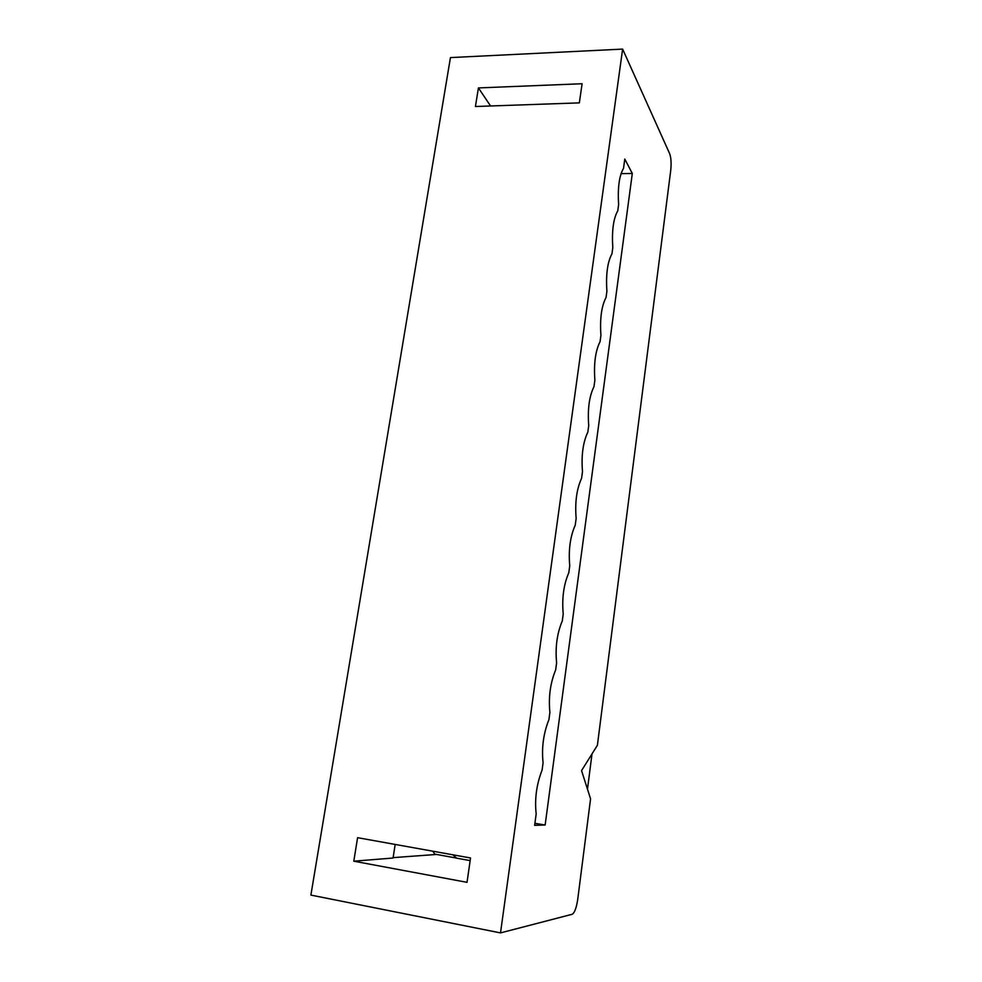 <?xml version="1.0" encoding="UTF-8"?>
<svg xmlns="http://www.w3.org/2000/svg" width="982" height="982" viewBox="0 0 982 982"><rect width="100%" height="100%" fill="white"/><g stroke="black" fill="none" stroke-linecap="round" stroke-linejoin="round"><path stroke-width="1.47" d="M500.513 932.9L310.889 895.093L450.443 57.594L622.625 49.1L669.638 153.622C671.087 157.685 671.455 163.245 670.743 170.291L597.4 745.277L581.553 770.625L590.563 798.857L577.735 899.352C576.446 907.834 574.605 912.806 572.211 914.267L500.513 932.9L622.625 49.1M393.119 857.63L436.524 854.45L456.483 858.059M395.181 844.434L393.058 858.023L353.802 861.189L467.027 882.339L470.538 857.973L357.583 837.683L353.802 861.189M545.145 825.015L632.31 173.47L624.785 159.059L623.521 168.376C619.237 175.594 617.592 187.697 618.611 204.698L617.776 210.811C613.406 218.483 611.737 230.758 612.793 247.636L611.958 253.835C607.49 261.985 605.808 274.432 606.901 291.188L606.054 297.46C601.5 306.102 599.793 318.733 600.923 335.341L600.063 341.711C595.423 350.856 593.693 363.659 594.871 380.132L594 386.589C589.249 396.249 587.494 409.248 588.721 425.562L587.837 432.105C583.001 442.305 581.209 455.488 582.486 471.642L581.59 478.295C576.643 489.036 574.838 502.403 576.152 518.398L575.243 525.149C570.211 536.454 568.369 550.018 569.732 565.853L568.811 572.69C563.668 584.572 561.802 598.345 563.226 613.995L562.281 620.943C557.027 633.415 555.137 647.384 556.61 662.862L555.652 669.908C550.301 682.993 548.373 697.171 549.895 712.453L548.926 719.61C543.463 733.321 541.512 747.719 543.083 762.805L542.101 770.06C536.516 784.422 534.539 799.041 536.172 813.918L534.625 825.346L545.145 825.015L534.895 823.309M478.418 87.926L582.105 83.74L579.343 102.877L475.423 106.51L478.418 87.926L490.583 105.982M621.005 173.642L632.31 173.47M432.78 851.185L434.805 854.144L436.524 854.45M587.482 789.209L592.011 753.894M470.157 860.613L456.605 858.17L452.874 854.794"/></g></svg>
